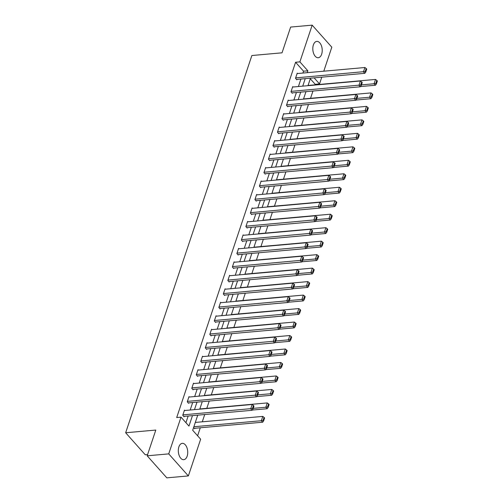 <?xml version="1.0" encoding="UTF-8"?>
<svg xmlns="http://www.w3.org/2000/svg" width="503" height="503" viewBox="0 0 503 503"><rect width="100%" height="100%" fill="white"/><g stroke="black" fill="none" stroke-linecap="round" stroke-linejoin="round"><path stroke-width="0.75" d="M178.886 446.865A8.205 4.678 -95.1 0 1 182.293 443.338A8.205 4.678 -95.1 0 1 186.877 447.519A8.205 4.678 -95.1 0 1 187.16 456.158A8.205 4.678 -95.1 0 1 183.752 459.685A8.205 4.678 -95.1 0 1 179.169 455.498A8.205 4.678 -95.1 0 1 178.886 446.865M313.375 44.918A8.205 4.678 -95.1 0 1 316.783 41.391A8.205 4.678 -95.1 0 1 321.367 45.572A8.205 4.678 -95.1 0 1 321.65 54.211A8.205 4.678 -95.1 0 1 318.242 57.738A8.205 4.678 -95.1 0 1 313.658 53.551A8.205 4.678 -95.1 0 1 313.375 44.918M147.593 454.593L145.285 454.794L125.649 432.756L251.871 55.519L282.026 52.821L290.64 27.074L312.174 25.15L331.81 47.194L323.781 71.187M321.782 77.166L319.524 83.913L314.124 77.852M315.035 84.831L315.218 84.297L319.524 83.913M197.61 435.793L200.288 427.783M202.288 421.803L204.727 414.522M206.796 408.329L209.235 401.042M211.31 394.849L213.744 387.568M215.818 381.368L218.252 374.087M220.327 367.888L222.766 360.607M224.835 354.414L227.274 347.127M229.349 340.933L231.782 333.652M233.857 327.453L236.297 320.172M238.365 313.973L240.805 306.692M242.88 300.498L245.313 293.211M247.388 287.018L249.821 279.737M251.896 273.538L254.336 266.257M256.411 260.057L258.844 252.776M260.919 246.583L263.352 239.296M265.427 233.103L267.866 225.822M269.935 219.622L272.375 212.341M274.449 206.142L276.883 198.861M278.958 192.662L281.397 185.381M283.466 179.187L285.905 171.9M287.98 165.707L290.413 158.426M292.488 152.227L294.921 144.946M296.996 138.746L299.436 131.465M301.504 125.272L303.944 117.985M306.019 111.792L308.452 104.511M310.527 98.311L312.967 91.03M197.742 415.145L192.687 430.266L200.647 439.201L188.361 475.926L168.725 453.882L181.011 417.163L188.971 426.098L192.479 415.616M168.725 453.882L147.184 455.806L166.82 477.85L188.361 475.926M315.218 84.297L310.294 78.776M193.611 427.493L194.686 428.701L194.831 428.273M302.919 73.054L303.542 71.193L295.582 62.259L176.704 417.547L181.011 417.163M185.934 422.69L188.172 416.006M190.172 410.027L192.68 402.526M194.68 396.546L197.189 389.045M199.188 383.066L201.697 375.565M203.702 369.592L206.211 362.085M208.211 356.111L210.719 348.61M212.719 342.631L215.227 335.13M217.227 329.151L219.742 321.65M221.741 315.67L224.25 308.169M226.249 302.196L228.758 294.695M230.758 288.716L233.273 281.215M235.272 275.235L237.781 267.734M239.78 261.755L242.289 254.254M244.288 248.281L246.797 240.78M248.803 234.8L251.311 227.299M253.311 221.32L255.82 213.819M257.819 207.84L260.328 200.339M262.327 194.365L264.842 186.864M266.841 180.885L269.35 173.384M271.35 167.405L273.858 159.904M275.858 153.924L278.366 146.423M280.372 140.45L282.881 132.949M284.88 126.97L287.389 119.469M289.388 113.489L291.897 105.988M293.897 100.009L296.412 92.508M298.411 86.535L300.92 79.028M297.581 73.532L297.235 73.142L295.5 78.323L296.827 79.814L296.971 79.386M293.067 87.006L292.721 86.623L290.986 91.804L292.312 93.294L292.457 92.86M288.559 100.487L288.213 100.097L286.477 105.284L287.804 106.774L287.949 106.34M284.05 113.967L283.705 113.577L281.969 118.765L283.296 120.255L283.441 119.821M279.536 127.448L279.19 127.058L277.455 132.245L278.781 133.729L278.926 133.301M275.028 140.922L274.682 140.538L272.947 145.719L274.273 147.209L274.418 146.775M270.52 154.402L270.174 154.019L268.439 159.2L269.765 160.69L269.91 160.256M266.005 167.883L265.659 167.493L263.93 172.68L265.257 174.17L265.402 173.736M261.497 181.363L261.151 180.973L259.416 186.16L260.743 187.644L260.887 187.217M256.989 194.843L256.643 194.454L254.908 199.634L256.234 201.125L256.379 200.691M252.481 208.317L252.135 207.934L250.4 213.115L251.726 214.605L251.871 214.171M247.966 221.798L247.621 221.408L245.885 226.595L247.212 228.085L247.357 227.652M243.458 235.278L243.112 234.888L241.377 240.076L242.704 241.559L242.848 241.132M238.95 248.759L238.604 248.369L236.869 253.55L238.196 255.04L238.34 254.612M234.436 262.233L234.09 261.849L232.361 267.03L233.688 268.52L233.832 268.086M229.928 275.713L229.582 275.323L227.846 280.511L229.173 282.001L229.318 281.567M225.419 289.194L225.074 288.804L223.338 293.991L224.665 295.481L224.81 295.047M220.911 302.674L220.566 302.284L218.83 307.465L220.157 308.955L220.301 308.528M216.397 316.148L216.051 315.765L214.316 320.945L215.642 322.436L215.787 322.002M211.889 329.628L211.543 329.239L209.808 334.426L211.134 335.916L211.279 335.482M207.381 343.109L207.035 342.719L205.299 347.906L206.626 349.396L206.771 348.963M202.866 356.589L202.52 356.199L200.785 361.38L202.112 362.87L202.256 362.443M198.358 370.063L198.012 369.68L196.277 374.861L197.604 376.351L197.748 375.917M193.85 383.544L193.504 383.154L191.769 388.341L193.095 389.831L193.24 389.397M189.335 397.024L188.99 396.634L187.261 401.822L188.587 403.312L188.732 402.878M184.827 410.505L184.482 410.115L182.746 415.296L184.073 416.786L184.217 416.358M147.184 455.806L155.804 430.059L125.649 432.756M295.582 62.259L299.889 61.869L312.174 25.15M307.226 72.671L307.849 70.81L299.889 61.869M194.479 409.643L196.987 402.142M198.987 396.163L201.496 388.662M203.495 382.682L206.01 375.181M208.009 369.202L210.518 361.701M212.518 355.728L215.026 348.221M217.026 342.247L219.534 334.747M221.54 328.767L224.049 321.266M226.048 315.287L228.557 307.786M230.556 301.806L233.065 294.305M235.064 288.332L237.579 280.831M239.579 274.852L242.088 267.351M244.087 261.371L246.596 253.87M248.595 247.891L251.11 240.39M253.11 234.417L255.618 226.916M257.618 220.936L260.126 213.435M262.126 207.456L264.635 199.955M266.64 193.976L269.149 186.475M271.148 180.502L273.657 173.001M275.657 167.021L278.165 159.52M280.165 153.541L282.68 146.04M284.679 140.06L287.188 132.559M289.187 126.586L291.696 119.085M293.695 113.106L296.204 105.605M298.21 99.625L300.719 92.124M302.718 86.145L305.227 78.644M310.496 78.172L307.987 85.673M305.981 91.653L303.472 99.154M301.473 105.133L298.964 112.634M296.965 118.614L294.456 126.115M292.457 132.088L289.942 139.589M287.942 145.568L285.434 153.069M283.434 159.049L280.925 166.55M278.926 172.529L276.417 180.03M274.412 186.003L271.903 193.51M269.904 199.484L267.395 206.984M265.395 212.964L262.887 220.465M260.887 226.444L258.372 233.945M256.373 239.925L253.864 247.426M251.865 253.399L249.356 260.9M247.357 266.879L244.848 274.38M242.842 280.36L240.333 287.861M238.334 293.84L235.825 301.341M233.826 307.314L231.317 314.815M229.318 320.795L226.803 328.296M224.803 334.275L222.295 341.776M220.295 347.755L217.786 355.256M215.787 361.229L213.272 368.73M211.273 374.71L208.764 382.211M206.764 388.19L204.256 395.691M202.256 401.671L199.748 409.172M303.542 71.193L307.849 70.81M297.091 73.576L364.908 67.515L363.462 71.835L364.788 73.325L365.725 72.13L366.737 69.106L366.209 68.509L365.197 71.533L365.725 72.13M296.481 79.43L364.788 73.325M295.645 77.896L365.197 71.533M366.209 68.509L364.908 67.515M360.456 86.573L375.401 85.24L374.075 83.749L361.462 84.875M308.056 85.46L375.521 79.43L376.822 80.423L375.81 83.448L376.338 84.045L377.351 81.021L376.822 80.423M375.81 83.448L374.075 83.749L375.521 79.43M376.338 84.045L375.401 85.24M292.576 87.05L360.4 80.989L358.953 85.315L360.28 86.799L361.217 85.604L362.229 82.58L361.701 81.989L360.689 85.013L361.217 85.604M291.966 92.904L360.28 86.799M291.13 91.376L360.689 85.013M361.701 81.989L360.4 80.989M288.068 100.531L355.885 94.47L354.439 98.789L355.766 100.279L356.709 99.085L357.721 96.06L357.187 95.463L356.174 98.487L356.709 99.085M287.458 106.385L355.766 100.279M286.622 104.85L356.174 98.487M357.187 95.463L355.885 94.47M355.948 100.053L370.893 98.714L369.567 97.23L356.954 98.355M303.548 98.934L371.013 92.904L372.308 93.904L371.302 96.928L371.83 97.519L372.842 94.495L372.308 93.904M371.302 96.928L369.567 97.23L371.013 92.904M371.83 97.519L370.893 98.714M351.44 113.533L366.379 112.194L365.052 110.704L352.44 111.836M299.04 112.414L366.498 106.385L367.8 107.378L366.788 110.402L367.322 111L368.334 107.975L367.8 107.378M366.788 110.402L365.052 110.704L366.498 106.385M367.322 111L366.379 112.194M283.56 114.011L351.377 107.95L349.931 112.27L351.257 113.76L352.194 112.565L353.207 109.541L352.678 108.944L351.666 111.968L352.194 112.565M282.95 119.865L351.257 113.76M282.114 118.331L351.666 111.968M352.678 108.944L351.377 107.95M279.046 127.492L346.869 121.43L345.423 125.75L346.749 127.24L347.686 126.046L348.698 123.021L348.17 122.424L347.158 125.448L347.686 126.046M278.436 133.345L346.749 127.24M277.599 131.811L347.158 125.448M348.17 122.424L346.869 121.43M274.537 140.966L342.354 134.905L340.915 139.23L342.241 140.714L343.178 139.52L344.19 136.495L343.656 135.904L342.644 138.929L343.178 139.52M273.928 146.819L342.241 140.714M273.091 145.292L342.644 138.929M343.656 135.904L342.354 134.905M346.925 127.008L361.871 125.675L360.544 124.184L347.931 125.31M294.525 125.895L361.99 119.865L363.292 120.858L362.279 123.883L362.808 124.48L363.82 121.456L363.292 120.858M362.279 123.883L360.544 124.184L361.99 119.865M362.808 124.48L361.871 125.675M342.417 140.488L357.363 139.155L356.036 137.665L343.423 138.79M290.017 139.375L357.482 133.345L358.784 134.339L357.771 137.363L358.299 137.96L359.312 134.936L358.784 134.339M357.771 137.363L356.036 137.665L357.482 133.345M358.299 137.96L357.363 139.155M337.909 153.968L352.848 152.629L351.522 151.145L338.909 152.271M285.509 152.849L352.968 146.819L354.269 147.819L353.257 150.843L353.791 151.434L354.804 148.41L354.269 147.819M353.257 150.843L351.522 151.145L352.968 146.819M353.791 151.434L352.848 152.629M270.029 154.446L337.846 148.385L336.4 152.705L337.727 154.195L338.67 153L339.676 149.976L339.148 149.378L338.135 152.403L338.67 153M269.419 160.3L337.727 154.195M268.583 158.766L338.135 152.403M339.148 149.378L337.846 148.385M333.395 167.449L348.34 166.109L347.013 164.619L334.401 165.751M281.001 166.33L348.46 160.3L349.761 161.293L348.749 164.318L349.277 164.915L350.289 161.891L349.761 161.293M348.749 164.318L347.013 164.619L348.46 160.3M349.277 164.915L348.34 166.109M265.515 167.927L333.338 161.865L331.892 166.185L333.219 167.675L334.155 166.48L335.168 163.456L334.64 162.859L333.627 165.883L334.155 166.48M264.911 173.78L333.219 167.675M264.075 172.246L333.627 165.883M334.64 162.859L333.338 161.865M328.887 180.923L343.832 179.59L342.505 178.1L329.893 179.225M276.487 179.81L343.951 173.78L345.253 174.774L344.241 177.798L344.769 178.395L345.781 175.371L345.253 174.774M344.241 177.798L342.505 178.1L343.951 173.78M344.769 178.395L343.832 179.59M261.007 181.407L328.83 175.346L327.384 179.665L328.71 181.155L329.647 179.961L330.66 176.937L330.125 176.339L329.119 179.364L329.647 179.961M260.397 187.261L328.71 181.155M259.561 185.726L329.119 179.364M330.125 176.339L328.83 175.346M324.378 194.403L339.324 193.07L337.997 191.58L325.384 192.706M271.978 193.29L339.437 187.261L340.738 188.254L339.726 191.278L340.261 191.876L341.273 188.851L340.738 188.254M339.726 191.278L337.997 191.58L339.437 187.261M340.261 191.876L339.324 193.07M256.499 194.887L324.316 188.826L322.869 193.146L324.196 194.63L325.139 193.435L326.151 190.411L325.617 189.82L324.605 192.844L325.139 193.435M255.889 200.735L324.196 194.63M255.052 199.207L324.605 192.844M325.617 189.82L324.316 188.826M319.87 207.884L334.809 206.544L333.483 205.061L320.87 206.186M267.47 206.764L334.929 200.741L336.23 201.734L335.218 204.759L335.752 205.35L336.765 202.325L336.23 201.734M335.218 204.759L333.483 205.061L334.929 200.741M335.752 205.35L334.809 206.544M251.99 208.361L319.807 202.3L318.361 206.62L319.688 208.11L320.625 206.915L321.637 203.891L321.109 203.294L320.097 206.318L320.625 206.915M251.381 214.215L319.688 208.11M250.544 212.681L320.097 206.318M321.109 203.294L319.807 202.3M315.356 221.364L330.301 220.025L328.975 218.535L316.362 219.666M262.956 220.245L330.421 214.215L331.722 215.209L330.71 218.233L331.238 218.83L332.25 215.806L331.722 215.209M330.71 218.233L328.975 218.535L330.421 214.215M331.238 218.83L330.301 220.025M247.476 221.842L315.299 215.781L313.853 220.1L315.18 221.59L316.117 220.396L317.129 217.371L316.601 216.774L315.588 219.798L316.117 220.396M246.866 227.696L315.18 221.59M246.03 226.161L315.588 219.798M316.601 216.774L315.299 215.781M310.848 234.838L325.793 233.505L324.466 232.015L311.854 233.141M258.448 233.725L325.913 227.696L327.214 228.689L326.202 231.713L326.73 232.311L327.742 229.286L327.214 228.689M326.202 231.713L324.466 232.015L325.913 227.696M326.73 232.311L325.793 233.505M242.968 235.322L310.785 229.261L309.339 233.581L310.665 235.071L311.609 233.876L312.621 230.852L312.086 230.255L311.074 233.279L311.609 233.876M242.358 241.176L310.665 235.071M241.522 239.642L311.074 233.279M312.086 230.255L310.785 229.261M306.34 248.319L321.279 246.986L319.952 245.495L307.339 246.621M253.94 247.206L321.398 241.176L322.7 242.169L321.687 245.194L322.222 245.791L323.234 242.767L322.7 242.169M321.687 245.194L319.952 245.495L321.398 241.176M322.222 245.791L321.279 246.986M238.46 248.803L306.277 242.742L304.831 247.061L306.157 248.551L307.094 247.35L308.106 244.332L307.578 243.735L306.566 246.759L307.094 247.35M237.85 254.65L306.157 248.551M237.014 253.122L306.566 246.759M307.578 243.735L306.277 242.742M301.825 261.799L316.771 260.466L315.444 258.976L302.831 260.101M249.425 260.68L316.89 254.656L318.192 255.65L317.179 258.674L317.707 259.265L318.72 256.247L318.192 255.65M317.179 258.674L315.444 258.976L316.89 254.656M317.707 259.265L316.771 260.466M233.945 262.277L301.769 256.216L300.322 260.535L301.649 262.025L302.586 260.831L303.598 257.806L303.07 257.215L302.058 260.233L302.586 260.831M233.342 268.13L301.649 262.025M232.505 266.596L302.058 260.233M303.07 257.215L301.769 256.216M297.317 275.279L312.262 273.94L310.936 272.45L298.323 273.582M244.917 274.16L312.382 268.13L313.683 269.13L312.671 272.148L313.199 272.745L314.212 269.721L313.683 269.13M312.671 272.148L310.936 272.45L312.382 268.13M313.199 272.745L312.262 273.94M229.437 275.757L297.254 269.696L295.814 274.016L297.141 275.506L298.078 274.311L299.09 271.287L298.556 270.689L297.55 273.714L298.078 274.311M228.827 281.611L297.141 275.506M227.991 280.077L297.55 273.714M298.556 270.689L297.254 269.696M292.809 288.753L307.754 287.42L306.428 285.93L293.815 287.056M240.409 287.641L307.867 281.611L309.169 282.604L308.157 285.629L308.691 286.226L309.703 283.202L309.169 282.604M308.157 285.629L306.428 285.93L307.867 281.611M308.691 286.226L307.754 287.42M224.929 289.238L292.746 283.176L291.3 287.496L292.627 288.986L293.57 287.791L294.582 284.767L294.048 284.17L293.035 287.194L293.57 287.791M224.319 295.091L292.627 288.986M223.483 293.557L293.035 287.194M294.048 284.17L292.746 283.176M288.301 302.234L303.24 300.901L301.913 299.411L289.3 300.536M235.901 301.121L303.359 295.091L304.661 296.085L303.649 299.109L304.183 299.706L305.189 296.682L304.661 296.085M303.649 299.109L301.913 299.411L303.359 295.091M304.183 299.706L303.24 300.901M220.421 302.718L288.238 296.657L286.792 300.976L288.118 302.466L289.055 301.272L290.068 298.248L289.539 297.65L288.527 300.675L289.055 301.272M219.811 308.572L288.118 302.466M218.975 307.037L288.527 300.675M289.539 297.65L288.238 296.657M283.786 315.714L298.732 314.381L297.405 312.891L284.792 314.017M231.386 314.601L298.851 308.572L300.153 309.565L299.14 312.589L299.669 313.187L300.681 310.162L300.153 309.565M299.14 312.589L297.405 312.891L298.851 308.572M299.669 313.187L298.732 314.381M215.906 316.192L283.73 310.131L282.284 314.45L283.61 315.941L284.547 314.746L285.559 311.722L285.031 311.131L284.019 314.155L284.547 314.746M215.297 322.046L283.61 315.941M214.46 320.512L284.019 314.155M285.031 311.131L283.73 310.131M279.278 329.195L294.224 327.855L292.897 326.365L280.284 327.497M226.878 328.075L294.343 322.046L295.638 323.045L294.632 326.07L295.16 326.661L296.173 323.636L295.638 323.045M294.632 326.07L292.897 326.365L294.343 322.046M295.16 326.661L294.224 327.855M211.398 329.672L279.215 323.611L277.769 327.931L279.096 329.421L280.039 328.226L281.051 325.202L280.517 324.605L279.505 327.629L280.039 328.226M210.788 335.526L279.096 329.421M209.952 333.992L279.505 327.629M280.517 324.605L279.215 323.611M274.77 342.675L289.709 341.336L288.382 339.846L275.77 340.977M222.37 341.556L289.829 335.526L291.13 336.52L290.118 339.544L290.652 340.141L291.665 337.117L291.13 336.52M290.118 339.544L288.382 339.846L289.829 335.526M290.652 340.141L289.709 341.336M206.89 343.153L274.707 337.092L273.261 341.411L274.588 342.901L275.525 341.707L276.537 338.682L276.009 338.085L274.996 341.109L275.525 341.707M206.28 349.007L274.588 342.901M205.444 347.472L274.996 341.109M276.009 338.085L274.707 337.092M270.256 356.149L285.201 354.816L283.874 353.326L271.262 354.452M217.856 355.036L285.32 349.007L286.622 350L285.61 353.024L286.138 353.622L287.15 350.597L286.622 350M285.61 353.024L283.874 353.326L285.32 349.007M286.138 353.622L285.201 354.816M202.376 356.633L270.199 350.572L268.753 354.892L270.08 356.382L271.016 355.187L272.029 352.163L271.501 351.566L270.488 354.59L271.016 355.187M201.766 362.487L270.08 356.382M200.93 360.953L270.488 354.59M271.501 351.566L270.199 350.572M265.747 369.63L280.693 368.297L279.366 366.806L266.753 367.932M213.347 368.517L280.812 362.487L282.114 363.48L281.102 366.505L281.63 367.102L282.642 364.078L282.114 363.48M281.102 366.505L279.366 366.806L280.812 362.487M281.63 367.102L280.693 368.297M197.868 370.107L265.685 364.046L264.245 368.372L265.571 369.856L266.508 368.661L267.521 365.637L266.986 365.046L265.974 368.07L266.508 368.661M197.258 375.961L265.571 369.856M196.422 374.433L265.974 368.07M266.986 365.046L265.685 364.046M261.239 383.11L276.178 381.771L274.852 380.287L262.239 381.412M208.839 381.991L276.298 375.961L277.599 376.961L276.587 379.985L277.122 380.576L278.134 377.552L277.599 376.961M276.587 379.985L274.852 380.287L276.298 375.961M277.122 380.576L276.178 381.771M193.359 383.588L261.176 377.527L259.73 381.846L261.057 383.336L262 382.142L263.006 379.117L262.478 378.52L261.466 381.544L262 382.142M192.75 389.441L261.057 383.336M191.913 387.907L261.466 381.544M262.478 378.52L261.176 377.527M256.731 396.59L271.67 395.251L270.344 393.761L257.731 394.893M204.331 395.471L271.79 389.441L273.091 390.435L272.079 393.459L272.607 394.056L273.619 391.032L273.091 390.435M272.079 393.459L270.344 393.761L271.79 389.441M272.607 394.056L271.67 395.251M188.851 397.068L256.668 391.007L255.222 395.327L256.549 396.817L257.486 395.622L258.498 392.598L257.97 392L256.958 395.025L257.486 395.622M188.241 402.922L256.549 396.817M187.405 401.388L256.958 395.025M257.97 392L256.668 391.007M252.217 410.064L267.162 408.732L265.836 407.241L253.223 408.367M199.817 408.952L267.282 402.922L268.583 403.915L267.571 406.94L268.099 407.537L269.111 404.513L268.583 403.915M267.571 406.94L265.836 407.241L267.282 402.922M268.099 407.537L267.162 408.732M184.337 410.549L252.16 404.487L250.714 408.807L252.041 410.297L252.978 409.102L253.99 406.078L253.462 405.481L252.449 408.505L252.978 409.102M183.727 416.402L252.041 410.297M182.891 414.868L252.449 408.505M253.462 405.481L252.16 404.487M194.34 428.317L262.654 422.212L261.327 420.722L193.862 426.751M195.309 422.432L262.773 416.402L264.069 417.396L263.063 420.42L263.591 421.017L264.603 417.993L264.069 417.396M263.063 420.42L261.327 420.722L262.773 416.402M263.591 421.017L262.654 422.212"/></g></svg>

